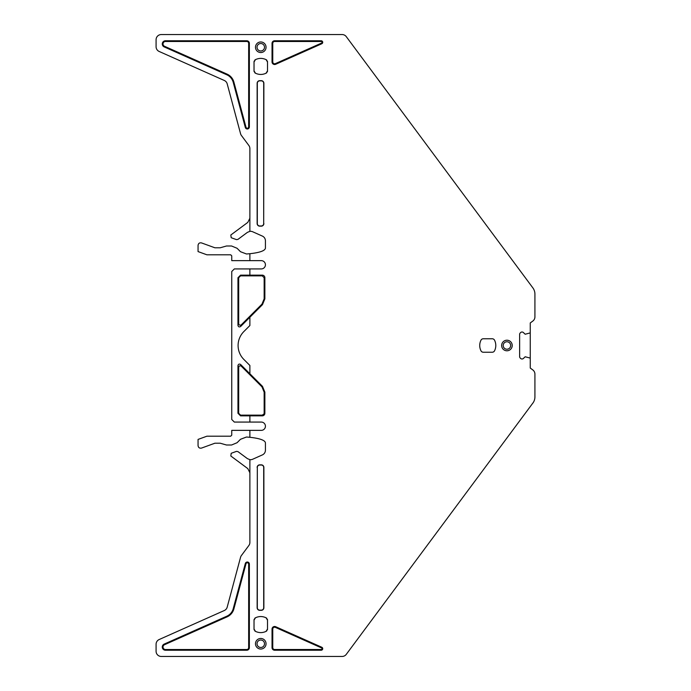 <?xml version="1.0" encoding="UTF-8"?>
<svg xmlns="http://www.w3.org/2000/svg" width="691" height="691" viewBox="0 0 691 691"><rect width="100%" height="100%" fill="white"/><g stroke="black" fill="none" stroke-linecap="round" stroke-linejoin="round"><path stroke-width="1.04" d="M533.253 288.449L532.873 287.897A10.365 10.365 0 0 1 534.92 294.081L534.92 316.884A5.183 5.183 0 0 1 532.83 321.047L530.256 322.956L530.256 368.044L532.83 369.953A5.183 5.183 0 0 1 534.92 374.116L534.92 396.919A10.365 10.365 0 0 1 532.873 403.103L532.804 403.199M249.883 218.235L247.793 222.398L230.82 235L231.209 237.713L236.46 239.622L237.92 239.406L247.456 232.331L249.883 231.347L249.883 148.591A5.183 5.183 0 0 0 248.864 145.499L241.401 135.462A5.183 5.183 0 0 1 240.554 133.709L227.201 83.861A5.183 5.183 0 0 0 224.307 80.476L159.155 51.462A5.183 5.183 0 0 1 156.08 46.729L156.08 39.733A5.183 5.183 0 0 1 161.262 34.55L342.114 34.55A5.183 5.183 0 0 1 346.277 36.64L349.767 41.348M346.562 37.02L532.804 287.801M452.553 179.746L453.313 180.766M249.883 231.347A5.183 5.183 0 0 1 252.647 231.753L262.355 236.08A5.183 5.183 0 0 1 265.43 240.814L265.43 248.199C264.929 250.781 259.747 252.612 249.883 253.709L246.462 253.977L240.503 251.714L237.065 248.276L231.563 245.996L226.475 245.996L220.204 247.784L214.884 247.784L201.539 242.921C199.544 242.541 198.377 243.353 198.058 245.357L198.058 251.584L206.911 254.806L230.708 254.806L231.744 255.843L231.744 260.637L261.284 260.637A4.146 4.146 0 0 1 265.43 264.783A4.146 4.146 0 0 1 261.284 268.929L234.335 268.929L231.744 271.52L231.744 419.48L234.335 422.071L261.284 422.071A4.146 4.146 0 0 1 265.43 426.217A4.146 4.146 0 0 1 261.284 430.363L231.744 430.363L231.744 435.157L230.708 436.194L206.911 436.194L198.058 439.416L198.058 445.643C198.377 447.647 199.544 448.459 201.539 448.079L214.884 443.216L220.204 443.216L226.475 445.004L231.563 445.004L237.065 442.724L240.503 439.286L246.462 437.023L249.883 437.291L246.462 437.023M249.883 253.709L249.883 260.637M240.623 326.498C239.259 327.292 238.369 326.929 237.963 325.401L237.963 277.739L240.554 275.148L262.278 275.148A2.591 2.591 0 0 1 264.869 277.739L264.869 298.858L262.476 304.645L240.623 326.498L241.332 324.779C239.967 325.573 239.086 325.202 238.68 323.673L238.68 277.739L240.554 275.864L262.278 275.864L264.152 277.739L264.152 298.858L261.967 304.144L241.332 324.779M249.883 268.929L249.883 275.148M262.476 386.355L261.967 386.856L264.152 392.142L264.869 392.142L262.476 386.355L240.623 364.502C239.259 363.708 238.369 364.071 237.963 365.599L237.963 413.261L240.554 415.852L249.883 415.852L249.883 422.071M249.883 373.762L249.883 365.47L243.871 359.45A19.728 19.728 0 0 1 243.871 331.55L249.883 325.53L249.883 317.238M275.389 63.624A1.874 1.874 0 0 1 272.755 61.914L272.038 61.914A2.591 2.591 0 0 0 275.683 64.28L321.807 43.74A1.555 1.555 0 0 0 321.177 40.769L321.177 41.486A0.838 0.838 0 0 1 321.514 43.092L275.389 63.624L275.683 64.28M272.038 61.914L272.038 43.36L272.755 43.36L272.755 61.914M272.755 43.36A1.874 1.874 0 0 1 274.629 41.486L321.177 41.486M272.038 43.36A2.591 2.591 0 0 1 274.629 40.769L321.177 40.769M263.876 223.564A2.591 2.591 0 0 1 261.284 226.156L259.73 226.156A2.591 2.591 0 0 1 257.138 223.564L257.138 83.266A2.591 2.591 0 0 1 259.73 80.674L261.284 80.674A2.591 2.591 0 0 1 263.876 83.266L263.694 223.564A2.41 2.41 0 0 1 261.284 225.974L259.73 225.974A2.41 2.41 0 0 1 257.32 223.564L257.32 83.266A2.41 2.41 0 0 1 259.73 80.856L261.284 80.856A2.41 2.41 0 0 1 263.694 83.266L263.876 83.266M263.694 223.564L263.694 83.266M246.773 40.769L246.773 41.469A1.892 1.892 0 0 1 248.665 43.36L249.365 43.36A2.591 2.591 0 0 0 246.773 40.769L165.503 40.769A3.205 3.205 0 0 0 164.199 46.91L226.829 74.792A11.402 11.402 0 0 1 233.213 82.255L245.322 127.455A2.056 2.056 0 0 0 249.365 126.919L248.665 126.919A1.365 1.365 0 0 1 245.996 127.274L245.322 127.455M164.199 46.91L164.484 46.271L227.114 74.153A12.101 12.101 0 0 1 233.878 82.074L245.996 127.274M164.484 46.271A2.514 2.514 0 0 1 165.503 41.469L165.503 40.769M246.773 41.469L165.503 41.469M249.365 43.36L249.365 126.919M248.665 43.36L248.665 126.919M260.766 41.961A5.286 5.286 0 0 1 266.052 47.247A5.286 5.286 0 0 1 260.766 52.533A5.286 5.286 0 0 1 255.48 47.247A5.286 5.286 0 0 1 260.766 41.961M240.554 415.852L240.554 415.136L262.278 415.136L264.869 413.261A2.591 2.591 0 0 1 262.278 415.852L262.278 415.136M249.883 415.852L262.278 415.852M240.554 415.136L238.68 413.261L238.68 367.327C239.086 365.798 239.967 365.427 241.332 366.221L261.967 386.856M260.766 43.516A3.731 3.731 0 0 1 264.498 47.247A3.731 3.731 0 0 1 260.766 50.979A3.731 3.731 0 0 1 257.035 47.247A3.731 3.731 0 0 1 260.766 43.516M249.883 459.653L249.883 472.765L247.793 468.602L230.82 456L231.209 453.287L236.46 451.378L237.92 451.594L247.456 458.669L249.883 459.653A5.183 5.183 0 0 0 252.647 459.247L262.355 454.92A5.183 5.183 0 0 0 265.43 450.187L265.43 442.801C264.929 440.219 259.747 438.388 249.883 437.291L249.883 430.363M249.883 472.765L249.883 542.409A5.183 5.183 0 0 1 248.864 545.501L241.401 555.538A5.183 5.183 0 0 0 240.554 557.292L227.201 607.139A5.183 5.183 0 0 1 224.307 610.524L159.155 639.538A5.183 5.183 0 0 0 156.08 644.271L156.08 651.268A5.183 5.183 0 0 0 161.262 656.45L342.114 656.45A5.183 5.183 0 0 0 346.277 654.36L533.253 402.551M452.553 511.254L453.313 510.234M321.177 650.231A1.555 1.555 0 0 0 321.807 647.26L275.683 626.72A2.591 2.591 0 0 0 272.038 629.086L272.038 647.64A2.591 2.591 0 0 0 274.629 650.231L321.177 650.231L321.177 649.514A0.838 0.838 0 0 0 321.514 647.908L275.389 627.376A1.874 1.874 0 0 0 272.755 629.086L272.755 647.64A1.874 1.874 0 0 0 274.629 649.514L321.177 649.514M164.484 644.729L227.114 616.847A12.101 12.101 0 0 0 233.878 608.926L245.996 563.726A1.365 1.365 0 0 1 248.665 564.081L248.665 647.64A1.892 1.892 0 0 1 246.773 649.531L165.503 649.531A2.514 2.514 0 0 1 164.484 644.729L164.199 644.09L226.829 616.208A11.402 11.402 0 0 0 233.213 608.745L245.322 563.545L245.996 563.726M248.665 564.081L249.365 564.081A2.056 2.056 0 0 0 245.322 563.545M249.365 564.081L249.365 647.64L248.665 647.64M246.773 649.531L246.773 650.231A2.591 2.591 0 0 0 249.365 647.64M246.773 650.231L165.503 650.231L165.503 649.531M164.199 644.09A3.205 3.205 0 0 0 165.503 650.231M257.32 467.436L257.32 607.735A2.41 2.41 0 0 0 259.73 610.144L261.284 610.144A2.41 2.41 0 0 0 263.694 607.735L263.694 467.436A2.41 2.41 0 0 0 261.284 465.026L259.73 465.026A2.41 2.41 0 0 0 257.32 467.436L257.138 607.735A2.591 2.591 0 0 0 259.73 610.326L261.284 610.326A2.591 2.591 0 0 0 263.876 607.735L263.876 467.436A2.591 2.591 0 0 0 261.284 464.844L259.73 464.844A2.591 2.591 0 0 0 257.138 467.436M260.766 649.039A5.286 5.286 0 0 0 266.052 643.753A5.286 5.286 0 0 0 260.766 638.467A5.286 5.286 0 0 0 255.48 643.753A5.286 5.286 0 0 0 260.766 649.039M264.152 392.142L264.152 413.261M260.766 647.484A3.731 3.731 0 0 0 264.498 643.753A3.731 3.731 0 0 0 260.766 640.021A3.731 3.731 0 0 0 257.035 643.753A3.731 3.731 0 0 0 260.766 647.484M530.256 332.501A0.518 0.518 0 0 1 529.902 333.002L525.177 334.228L523.407 332.561A1.814 1.814 0 0 0 522.12 332.025L521.938 332.025A1.814 1.814 0 0 0 520.651 332.561L520.168 333.045A1.814 1.814 0 0 0 519.632 334.332L519.632 356.668A1.814 1.814 0 0 0 520.168 357.955L520.651 358.439A1.814 1.814 0 0 0 521.938 358.975L522.12 358.975A1.814 1.814 0 0 0 523.407 358.439L525.177 356.772L529.902 357.998A0.518 0.518 0 0 1 530.256 358.499M506.935 350.786A5.286 5.286 0 0 0 512.221 345.5A5.286 5.286 0 0 0 506.935 340.214A5.286 5.286 0 0 0 501.649 345.5A5.286 5.286 0 0 0 506.935 350.786M506.935 349.231A3.731 3.731 0 0 0 510.666 345.5A3.731 3.731 0 0 0 506.935 341.769A3.731 3.731 0 0 0 503.203 345.5A3.731 3.731 0 0 0 506.935 349.231M264.869 392.142L264.869 413.261M495.793 345.5A11.92 11.92 0 0 0 494.549 340.205A2.609 2.609 0 0 0 492.225 338.763L483.294 338.763A2.609 2.609 0 0 0 480.971 340.205A11.92 11.92 0 0 0 480.971 350.795A2.609 2.609 0 0 0 483.294 352.237L492.225 352.237A2.609 2.609 0 0 0 494.549 350.795A11.92 11.92 0 0 0 495.793 345.5M254.029 70.888L255.471 73.211C259.004 74.861 262.528 74.861 266.061 73.211L267.503 70.888L267.503 61.957L266.061 59.633C262.528 57.984 259.004 57.984 255.471 59.633L254.029 61.957L254.029 70.888A2.609 2.609 0 0 0 254.167 71.726M255.471 617.789C259.004 616.139 262.528 616.139 266.061 617.789L267.503 620.112L267.503 629.043L266.061 631.367C262.528 633.016 259.004 633.016 255.471 631.367L254.029 629.043L254.029 620.112L255.471 617.789A2.609 2.609 0 0 0 254.729 618.341M262.494 58.519A11.92 11.92 0 0 0 259.039 58.519M267.503 61.957A2.609 2.609 0 0 0 267.365 61.119M266.804 60.186A2.609 2.609 0 0 0 266.061 59.633M255.471 59.633A2.609 2.609 0 0 0 254.789 60.126M254.193 61.041A2.609 2.609 0 0 0 254.029 61.957M254.729 72.659A2.609 2.609 0 0 0 255.471 73.211M259.039 74.326A11.92 11.92 0 0 0 262.494 74.326M266.061 73.211A2.609 2.609 0 0 0 266.743 72.719M267.339 71.804A2.609 2.609 0 0 0 267.503 70.888M262.494 616.674A11.92 11.92 0 0 0 259.039 616.674M267.503 620.112A2.609 2.609 0 0 0 267.339 619.196M266.743 618.281A2.609 2.609 0 0 0 266.061 617.789M254.167 619.274A2.609 2.609 0 0 0 254.029 620.112M254.029 629.043A2.609 2.609 0 0 0 254.193 629.959M254.789 630.874A2.609 2.609 0 0 0 255.471 631.367M259.039 632.481A11.92 11.92 0 0 0 262.494 632.481M266.061 631.367A2.609 2.609 0 0 0 266.804 630.814M267.365 629.881A2.609 2.609 0 0 0 267.503 629.043M262.278 275.148L262.278 275.864M240.554 275.148L240.554 275.864M264.152 277.739L264.869 277.739M261.967 304.144L262.476 304.645M264.152 298.858L264.869 298.858M274.629 41.486L274.629 40.769M321.514 43.092L321.807 43.74M226.829 74.792L227.114 74.153M233.213 82.255L233.878 82.074M237.963 277.739L238.68 277.739M237.963 325.401L238.68 323.673M238.68 413.261L237.963 413.261M237.963 365.599L238.68 367.327M240.623 364.502L241.332 366.221M321.514 647.908L321.807 647.26M274.629 650.231L274.629 649.514M272.755 647.64L272.038 647.64M272.038 629.086L272.755 629.086M275.389 627.376L275.683 626.72M226.829 616.208L227.114 616.847M233.213 608.745L233.878 608.926"/></g></svg>
